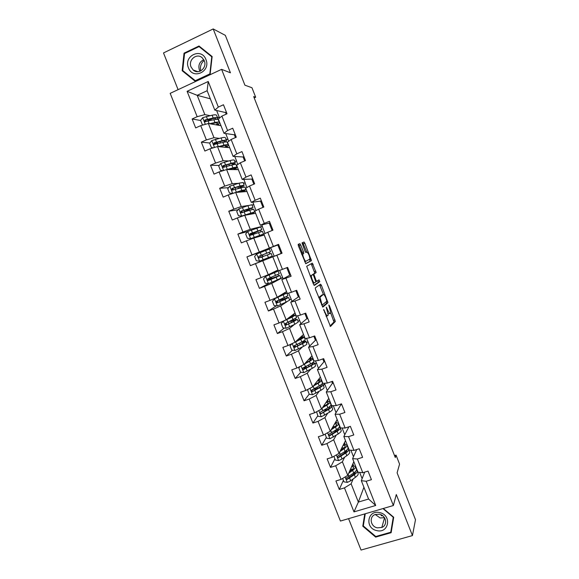 <?xml version="1.0" encoding="UTF-8"?>
<svg xmlns="http://www.w3.org/2000/svg" width="579" height="579" viewBox="0 0 579 579"><rect width="100%" height="100%" fill="white"/><g stroke="black" fill="none" stroke-linecap="round" stroke-linejoin="round"><path stroke-width="0.87" d="M323.654 309.439L330.479 326.484L335.328 321.483L329.408 305.698L328.814 304.988L330.754 312.682L330.196 313.369C329.567 313.594 328.706 312.407 327.605 309.808L326.259 307.21L328.221 315.041L327.642 315.75C326.99 315.996 326.107 314.795 324.993 312.146L323.654 309.439M300.733 244.939L299.857 243.679L298.178 244.345L298.388 245.887L305.784 263.691L311.459 260.651L304.887 243.252L304.033 242.022L302.014 242.905L305.039 251.243L305.893 252.473L306.841 252.039C308.52 253.341 309.533 255.679 309.888 259.045L306.002 261.23C305.14 261.911 302.383 255.614 302.868 254.087L303.787 253.363L303.49 251.945L300.733 244.939L299.365 245.474L298.511 244.215M348.565 518.661L361.043 550.05L412.443 535.582L415.498 519.703L397.1 472.84L399.568 464.126L396.036 455.116L395.291 457.548L253.689 96.584L255.679 97.236L251.959 87.74L244.91 85.193L225.347 35.362L213.202 28.95L163.502 52.942L178.093 89.658M412.443 535.582L396.297 494.524L393.365 505.525L221.598 69.342L230.442 72.795L213.202 28.95M315.294 287.872L315.533 289.486L322.85 307.102L327.96 302.701L321.41 285.324L320.592 284.173L315.294 287.872M313.478 284.238L306.675 266.26L312.327 263.127L316.141 272.571L313.847 274.106L315.953 280.156L316.785 281.329L319.007 279.86L319.789 281.676L314.332 285.433L313.478 284.238M393.365 505.525L340.423 521.049L170.183 93.349L221.598 69.342M200.667 120.512L192.134 118.977L195.673 127.901L200.718 125.636L206.377 139.915L201.34 142.152L204.872 151.047L209.916 148.825L215.562 163.061L210.51 165.254L214.035 174.12L219.086 171.941L224.717 186.127L219.658 188.276L223.168 197.113L228.227 194.978L233.844 209.12L228.77 211.226L232.273 220.034L237.347 217.943L242.934 232.041L237.86 234.104L241.349 242.883L246.43 240.835L252.003 254.89L246.915 256.902L250.396 265.652L255.484 263.655L261.042 277.659L255.947 279.635L259.414 288.356L264.509 286.402L270.046 300.363L264.943 302.289L268.403 310.988L273.505 309.077L279.027 322.988L273.918 324.877L277.363 333.54L282.472 331.673L287.973 345.547L282.856 347.386L286.294 356.027L291.411 354.203L296.897 368.034L291.773 369.829L295.196 378.442L300.32 376.661L305.792 390.441L300.66 392.2L304.069 400.784L309.2 399.047L314.658 412.784L309.519 414.499L312.913 423.054L318.059 421.36L323.495 435.053L318.341 436.725L321.736 445.258L326.882 443.601L332.303 457.258L327.149 458.886L330.522 467.391L335.682 465.777L341.082 479.383L335.921 480.975L339.287 489.45L344.454 487.88L353.979 511.887L375.72 505.467L368.577 499.033L361.325 480.693L364.683 472.131M192.134 118.977L197.171 116.697L187.097 91.308L208.223 81.487L218.334 107.086L223.465 104.756L227.026 113.788L221.895 116.097L227.583 130.499L232.722 128.212L236.275 137.216L231.13 139.481L236.804 153.833L241.95 151.597L245.489 160.571L240.336 162.786L245.988 177.094L251.148 174.901L254.673 183.847L249.513 186.018L255.151 200.276L260.311 198.134L263.829 207.043L258.661 209.171L264.277 223.385L269.452 221.287L272.955 230.167L267.78 232.251L273.375 246.415L278.557 244.36L282.053 253.218L276.871 255.252L282.443 269.373L287.633 267.368L291.121 276.197L285.925 278.188L291.49 292.257L296.687 290.296L300.154 299.097L294.957 301.044L300.501 315.07L305.705 313.152L309.164 321.924L303.961 323.827L309.483 337.81L314.694 335.936L318.146 344.679L312.928 346.531L318.436 360.471L323.654 358.64L327.092 367.354L321.873 369.17L327.359 383.066L332.592 381.279L336.015 389.964L330.783 391.737L336.254 405.582L341.494 403.838L344.91 412.501L339.67 414.224L345.127 428.033L350.367 426.332L353.776 434.959L348.529 436.646L353.964 450.411L359.219 448.747L362.613 457.352L357.359 458.995L362.78 472.71L368.034 471.096L371.421 479.673L366.16 481.272L375.72 505.467M219.289 138.367L213.991 137.708L208.368 123.508L220.968 125.694M226.005 139.199L228.061 139.459L226.034 139.278M225.716 133.539L228.061 139.459M234.343 134.798L223.964 133.279L218.326 119.028L221.895 116.097M208.368 123.508L200.718 125.636M213.991 137.708L206.377 139.915M227.583 130.499L223.964 133.279M228.712 160.948L223.11 160.723L217.501 146.567L229.668 147.696M234.698 161.186L236.681 161.266L234.719 161.252M234.792 156.489L236.681 161.266M243.1 156.981L233.098 156.388L227.482 142.173L231.13 139.481M217.501 146.567L209.916 148.825M223.11 160.723L215.562 163.061M236.804 153.833L233.098 156.388M238.367 183.355L232.201 183.666L226.613 169.553L238.338 169.625M243.361 183.109L245.272 183.015L243.383 183.159M243.831 179.36L245.272 183.015M251.829 179.085L242.21 179.418L236.608 165.254L240.336 162.786M226.613 169.553L219.086 171.941M232.201 183.666L224.717 186.127M245.988 177.094L242.21 179.418M248.601 205.458L241.262 206.537L235.689 192.474L246.98 191.497M252.003 204.959L253.841 204.691L252.017 204.995M252.842 202.165L253.841 204.691M260.528 201.13L251.286 202.375L245.699 188.255L249.513 186.018M235.689 192.474L228.227 194.978M241.262 206.537L233.844 209.12M255.151 200.276L251.286 202.375M261.831 224.898L262.388 226.302L250.294 229.335L244.743 215.308L255.6 213.296M272.123 230.507L269.192 223.081L260.333 225.26L254.767 211.183L258.661 209.171M244.743 215.308L237.347 217.943M250.294 229.335L242.934 232.041M264.277 223.385L260.333 225.26M270.784 247.551L259.298 252.053L253.761 238.078L264.198 235.023M282.002 253.088L281.162 253.414L277.84 245.004L269.351 248.073L263.807 234.039L267.78 232.251M253.761 238.078L246.43 240.835M259.298 252.053L252.003 254.89M273.375 246.415L269.351 248.073M278.021 269.995L268.272 274.707L262.75 260.774L274.222 256.251M281.162 253.414L272.81 256.823L278.34 270.806L282.443 269.373M262.75 260.774L255.484 263.655M268.272 274.707L261.042 277.659M276.871 255.252L272.81 256.823M286.547 291.555L277.218 297.288L271.717 283.399L282.653 277.573L283.138 278.803M289.768 275.22L281.792 279.534L287.3 293.473L291.49 292.257M271.717 283.399L264.509 286.402M277.218 297.288L270.046 300.363M285.925 278.188L281.792 279.534M295.044 313.051L286.135 319.789L280.649 305.951L287.039 301.681M289.58 299.987L291.107 298.967L292.026 301.29M298.351 296.969L290.745 302.173L296.238 316.062L300.501 315.07M280.649 305.951L273.505 309.077M286.135 319.789L279.027 322.988M294.957 301.044L290.745 302.173M303.519 334.481L295.022 342.225L289.558 328.431L294.385 324.493M298.076 321.483L299.538 320.296L300.885 323.704M306.913 318.645L299.661 324.732L305.14 338.585L309.483 337.81M289.558 328.431L282.472 331.673M295.022 342.225L287.973 345.547M303.961 323.827L299.661 324.732M311.965 355.839L303.888 364.589L298.438 350.838L302.426 346.944M306.552 342.913L307.941 341.559L309.722 346.054M315.439 340.257L308.556 347.226L314.013 361.035L318.436 360.471M298.438 350.838L291.411 354.203M303.888 364.589L296.897 368.034M312.928 346.531L308.556 347.226M320.382 377.139L312.718 386.888L307.283 373.173L310.728 369.207M314.998 364.278L316.322 362.758L318.522 368.324M323.943 361.803L317.422 369.648L322.865 383.407L327.359 383.066M307.283 373.173L300.32 376.661M312.718 386.888L305.792 390.441M321.873 369.17L317.422 369.648M328.778 398.381L321.526 409.107L316.105 395.443L319.145 391.346M323.422 385.578L324.674 383.891L327.301 390.528M332.426 383.284L326.259 391.997L331.68 405.713L336.254 405.582M316.105 395.443L309.2 399.047M321.526 409.107L314.658 412.784M330.783 391.737L326.259 391.997M337.152 419.551L330.298 431.261L324.899 417.633L327.627 413.377M331.818 406.82L332.541 405.691M333.287 405.669L336.044 412.661M340.879 404.699L335.067 414.274L340.474 427.953L345.127 428.033M324.899 417.633L318.059 421.36M330.298 431.261L323.495 435.053M339.67 414.224L335.067 414.274M345.497 440.655L339.048 453.343L333.67 439.765L336.124 435.328M342.102 427.982L344.766 434.728M348.905 426.803L343.846 436.486L349.238 450.115L353.964 450.411M333.67 439.765L326.882 443.601M339.048 453.343L332.303 457.258M348.529 436.646L343.846 436.486M353.82 461.702L347.769 475.359L342.406 461.818L344.635 457.193M348.515 449.152L348.703 448.761M350.896 450.216L353.465 456.715M356.707 449.543L352.604 458.626L357.974 472.211L362.78 472.71M342.406 461.818L335.682 465.777M347.769 475.359L341.082 479.383M357.359 458.995L352.604 458.626M363.916 487.25L358.358 502.073L351.12 483.805L353.147 478.978M356.773 470.358L357.011 469.779M359.653 472.392L362.128 478.645M351.12 483.805L344.454 487.88M368.577 499.033L358.358 502.073L353.979 511.887M366.16 481.272L361.325 480.693M254.203 97.902L255.679 97.236M396.036 455.116L394.523 455.586M210.336 98.806L197.2 95.318L204.843 114.613L209.967 115.655M217.284 117.146L219.412 117.58L217.32 117.24M216.618 110.517L219.412 117.58M225.564 112.558L214.802 110.104L207.137 90.729L197.2 95.318L187.097 91.308M219.463 118.094L219.282 117.638M228.64 141.319L227.931 139.517M237.788 164.472L236.55 161.324M246.915 187.545L245.141 183.065M256.005 210.546L253.711 204.742M262.388 226.302L256.432 228.249M265.066 233.475L262.251 226.353M270.9 247.848L261.129 251.626L261.339 252.154M274.171 256.121L270.769 247.899M282.653 277.573L279.643 270.35M291.107 298.967L288.632 293.09M299.538 320.296L297.592 315.75M307.941 341.559L306.515 338.339M316.322 362.758L315.417 360.855M324.674 383.891L324.291 383.298M208.223 81.487L207.137 90.729M204.843 114.613L197.171 116.697M218.334 107.086L214.802 110.104M353.588 465.639L352.872 463.837M356.954 469.634L356.678 470.293M343.39 480.331L339.287 489.45M334.886 458.886L330.522 467.391M348.652 448.631L348.435 449.072M345.164 444.339L344.491 442.638M326.353 437.377L321.736 445.258M336.71 422.967L336.081 421.374M341.762 404.526L340.915 404.808L340.647 404.12M317.799 415.802L312.913 423.054M332.433 405.698L331.781 406.711M325.709 409.874L323.979 410.323M328.235 401.529L327.649 400.053M333.301 383.088L332.462 383.378L331.745 381.568M312.769 389.587L311.886 390.724M309.215 394.161L304.069 400.784M324.544 383.935L323.386 385.491M317.509 388.48L315.512 388.943M319.724 380.027L319.188 378.666M324.819 361.586L323.979 361.882L322.814 358.937M304.554 368.085L303.664 369.069M300.805 372.232L295.196 378.442M316.185 362.801L314.969 364.205M311.198 358.459L310.706 357.207M316.308 340.018L315.468 340.322L313.854 336.233M292.525 350.157L286.294 356.027M307.811 341.603L306.53 342.855M304.344 341.125L304.149 340.633M302.636 336.819L302.187 335.69M307.767 318.385L306.928 318.696L304.865 313.463M284.34 328.018L277.363 333.54M299.401 320.339L298.062 321.439M295.768 319.434L295.449 318.645M294.06 315.121L293.654 314.1M299.205 296.687L298.366 296.998L295.847 290.615M276.299 305.828L268.403 310.988M290.976 299.017L289.565 299.958M280.294 300.009L280.142 299.625M287.162 297.686L286.721 296.578M285.447 293.35L285.092 292.446M290.615 274.916L289.775 275.242L286.8 267.693M268.497 283.58L259.414 288.356M282.516 277.623L274.699 281.032M271.717 278.361L271.29 277.29M270.009 274.048L269.076 274.381M278.528 275.865L277.971 274.453M276.813 271.515L276.501 270.726M278.68 244.671L277.84 245.004M264.422 259.942L250.396 265.652M274.041 256.171L264.437 259.985L264.183 259.349M261.165 251.72L246.915 256.902M263.105 256.613L262.453 254.97M271.196 257.329L270.936 256.671M269.865 253.964L269.206 252.285M268.12 249.542L267.882 248.948M270.024 222.741L269.192 223.081M247.703 231.571L237.86 234.104M254.203 234.148L253.819 233.178M262.569 235.501L262.244 234.69M261.064 231.694L260.521 230.326M262.996 207.391L260.514 201.094L261.346 200.747M238.078 209.757L228.77 211.226M253.906 213.608L253.537 212.674M252.227 209.359L251.807 208.295M253.841 184.194L251.807 179.034L252.639 178.687M228.589 187.69L219.658 188.276M245.221 191.649L244.801 190.592M243.368 186.959L243.064 186.192M244.656 160.926L243.071 156.909L243.904 156.554M219.18 165.442L210.51 165.254M236.507 169.618L236.044 168.438M234.481 164.479L234.3 164.023M235.443 137.585L234.314 134.719L235.146 134.35M215.583 143.621L214.158 143.476M209.83 143.027L201.34 142.152M227.771 147.522L227.25 146.212M226.201 114.164L225.528 112.456L226.353 112.08M211.248 118.898L209.041 120.114M206.283 121.525L205.082 121.308M219 125.353L218.435 123.92M364.756 513.913L362.787 526.195L375.655 537.109L391.129 532.709L393.706 517.25L383.298 508.478M184.035 53.174L182.161 70.725L195.137 81.205L210.141 74.199L212.138 56.539L199.017 46.002L184.035 53.174L184.744 53.456M393.51 517.083L390.76 532.231L375.771 536.501L363.308 525.935L365.255 513.768L363.692 523.539L362.787 526.195M375.836 536.48L375.655 537.109M183.514 71.174L182.161 70.725M326.093 316.337L327.424 315.83M328.213 313.731L329.994 313.442M329.987 326.071L333.974 321.975L330.681 312.87M323.437 294.422L319.572 284.89M322.431 306.79L326.556 303.295L326.281 301.652M321.823 304.084L322.409 304.887L326.867 301.16L325.919 298.098C324.841 295.529 323.972 294.32 323.321 294.472L320.035 297.23L321.823 304.084L321.345 304.257M322.119 294.928L323.321 294.472M318.711 297.563L321.967 294.979M312.465 274.786L314.795 273.085L311.198 263.742M314.006 285.237L318.399 282.255L317.929 280.576M311.596 275.409L311.422 275.713C310.916 277.269 313.695 283.645 314.52 282.841L315.837 281.893L313.724 275.821L312.877 274.627L310.206 275.937L312.877 274.627M313.13 283.37L314.419 282.878M303.07 253.776L301.702 254.304L302.412 253.899L302.115 252.48L299.365 245.474M306.79 252.053L302.716 242.543M305.574 263.611L310.047 261.274L309.664 259.363M342.645 478.442L343.998 481.866L347.349 482.401L350.679 480.787L355.39 477.328C357.634 475.649 358.546 474.317 358.126 473.34L357.163 470.915M354.645 473.325L353.262 473.34M348.71 473.238L352.647 470.394C354.898 468.729 355.817 467.427 355.412 466.486L352.075 465.632M349.289 471.921L351.308 470.474C353.183 469.091 353.95 468.006 353.61 467.217L351.699 466.493M355.484 466.66L356.44 469.091C356.852 470.047 355.933 471.357 353.689 473.029L346.712 477.682C345.829 478.572 346.01 479.144 347.255 479.398L354.348 474.693C356.592 473.021 357.511 471.697 357.091 470.734L356.425 470.155M351.815 470.09L349.933 470.474M355.354 471.632C355.52 472.435 354.739 473.477 353.002 474.766L347.61 478.594L347.255 479.398M350.317 471.045L349.615 471.197M352.908 469.099L350.469 469.265M379.679 512.61C367.448 509.433 364.444 528.229 376.734 530.588C388.929 533.874 392.092 514.977 379.679 512.61M379.491 514.239L375.322 514.463C368.859 516.439 370.35 526.564 377.269 527.831L381.822 527.462C387.944 525.218 386.229 515.448 379.491 514.239M375.243 514.492L380.171 517.973L384.47 517.662M382.951 508.579L393.257 517.264L390.76 532.231M382.828 515.86L381.098 515.628M188.457 67.83C192.8 80.141 211.154 71.579 205.943 59.557C201.521 47.152 183.21 55.931 188.457 67.83M191.07 67.012L193.198 70.03C198.575 75.125 207.427 67.779 204.286 60.759L202.295 57.864C196.925 52.523 187.871 59.948 191.07 67.012M203.779 59.709C199.531 61.758 198.061 65.181 199.371 69.972L200.016 71.246M199.06 46.595L211.769 56.807L209.837 73.909L195.304 80.698L182.732 70.544L184.556 53.543L199.06 46.595L200.602 47.275M195.854 80.872L195.304 80.698M200.754 70.913C199.849 66.672 200.985 63.191 204.163 60.469M333.873 456.339L335.357 460.066L338.701 460.587L342.044 458.995L346.821 455.666C349.094 454.052 350.034 452.8 349.651 451.924L348.688 449.47M345.851 452.018L343.854 452.228M339.982 451.511L344.071 448.711C346.351 447.111 347.306 445.888 346.937 445.041L343.6 444.39M340.597 450.296L342.739 448.826C344.635 447.502 345.431 446.481 345.127 445.772L343.202 445.179M346.995 445.2L347.965 447.654C348.341 448.515 347.393 449.753 345.113 451.359L338.064 455.847C337.181 456.686 337.34 457.265 338.527 457.584L345.772 453.024C348.051 451.417 348.999 450.173 348.623 449.311L347.849 448.754M346.872 450.18L346.814 450.042C347.125 450.766 346.336 451.794 344.447 453.133L338.896 456.853L338.527 457.584M341.038 449.427L342.283 449.145M344.085 447.784L341.719 448.088M325.08 434.17L326.679 438.202L330.03 438.701L338.223 433.939C340.524 432.39 341.501 431.217 341.161 430.436L340.177 427.961M336.891 430.704L334.003 431.254M331.195 429.734L335.458 426.962C337.774 425.427 338.758 424.284 338.433 423.531C338.085 422.981 336.971 422.836 335.089 423.083M331.854 428.605L334.148 427.121C336.073 425.847 336.898 424.892 336.623 424.269L334.662 423.806M338.483 423.676L339.468 426.158C339.801 426.918 338.816 428.076 336.508 429.618L329.379 433.946C328.51 434.742 328.64 435.321 329.762 435.705L337.173 431.29C339.475 429.741 340.459 428.583 340.119 427.816L339.214 427.302M338.179 428.38L338.317 428.547C338.592 429.191 337.774 430.154 335.856 431.435L330.153 435.024M331.999 428.359L332.375 428.272M335.075 426.47L332.86 426.889M316.575 411.756L317.98 416.265L321.323 416.75L329.596 412.147C331.926 410.656 332.939 409.57 332.636 408.883L331.644 406.378M327.627 409.425L323.69 410.395M322.337 407.906L326.824 405.141C329.169 403.679 330.189 402.615 329.9 401.964C329.574 401.479 328.445 401.399 326.52 401.717M323.039 406.871L325.528 405.343C327.475 404.12 328.329 403.237 328.083 402.695L326.071 402.376M329.95 402.087L330.942 404.591C331.239 405.257 330.218 406.328 327.88 407.804L320.672 411.98C319.818 412.726 319.919 413.312 320.983 413.739L328.546 409.483C330.877 408.007 331.897 406.928 331.593 406.255L330.486 405.807M329.451 406.733L329.784 406.986C330.03 407.544 329.183 408.441 327.244 409.671L320.983 413.739M323.849 405.669L324.385 405.532L324.218 405.119M325.731 405.213L324.385 405.532M308.469 389.066L307.572 390.029L309.251 394.263L312.595 394.733L320.947 390.282C323.306 388.856 324.356 387.85 324.088 387.264L323.089 384.738M317.806 388.306L313.044 389.457M313.391 386.027L318.168 383.255C320.542 381.858 321.598 380.881 321.345 380.323C321.034 379.904 319.89 379.896 317.893 380.309M314.129 385.086L316.879 383.493C318.855 382.328 319.738 381.518 319.528 381.047L317.43 380.895M307.572 390.029L308.332 389.139M321.381 380.425L322.387 382.958C322.648 383.53 321.591 384.521 319.224 385.925L311.936 389.942C311.097 390.644 311.176 391.238 312.175 391.708L319.89 387.612C322.257 386.2 323.306 385.201 323.046 384.622L321.613 384.29M320.563 385.086L321.229 385.353C321.446 385.838 320.571 386.663 318.602 387.843L312.175 391.708M314.621 384.463L315.758 384.145M300.262 366.377L298.815 367.94L300.501 372.196L303.837 372.644L312.269 368.345C314.658 366.992 315.743 366.073 315.512 365.581L314.506 363.026M307.21 367.441L303.91 367.94M304.315 364.126L309.476 361.303C311.878 359.972 312.978 359.074 312.761 358.611C312.472 358.263 311.278 358.343 309.179 358.857M305.097 363.279L308.209 361.578C310.206 360.471 311.118 359.725 310.937 359.342L308.701 359.378M312.798 358.698L313.804 361.26C314.028 361.73 312.935 362.642 310.539 363.981L303.179 367.831C302.347 368.505 302.404 369.091 303.353 369.597L311.205 365.675C313.601 364.329 314.694 363.409 314.469 362.932L312.479 362.801M311.372 363.503L312.646 363.663C312.834 364.061 311.929 364.821 309.931 365.942L303.353 369.597M291.954 343.673L290.021 345.786L291.715 350.056L295.051 350.483L303.562 346.343C305.987 345.062 307.102 344.223 306.913 343.825L305.893 341.241M296.115 346.633L295.435 346.568M295.058 342.196L300.762 339.28C303.201 338.013 304.33 337.202 304.149 336.84L300.335 337.383M295.847 341.472L302.325 337.564L299.842 337.832M304.178 336.906L305.198 339.497C305.379 339.873 304.257 340.691 301.825 341.965L294.385 345.656C293.575 346.293 293.611 346.879 294.501 347.414L302.499 343.665C304.923 342.384 306.045 341.552 305.864 341.169L302.737 341.48M301.478 342.146L304.04 341.899L301.239 343.977L295.565 346.893L294.972 346.973L294.248 346.112M283.732 320.875L281.206 323.56L282.907 327.844L286.243 328.257L294.827 324.276L298.286 322.004L297.251 319.398M284.788 320.397L285.737 319.97M283.413 321.113L292.019 317.191L295.514 314.998L291.23 315.939M286.178 319.76L293.683 315.721L290.73 316.315M295.536 315.048L296.564 317.661L285.57 323.415C284.774 324.016 284.796 324.602 285.635 325.159L293.763 321.584L297.23 319.34L291.136 320.831M291.483 322.438L290.955 321.099L295.406 320.071L292.511 321.938L286.779 324.71L286.12 324.776L285.454 323.871M290.955 321.099L289.732 321.511M279.939 299.712L279.187 300.298L288.574 297.447L284.998 299.437L286.069 302.137L289.63 300.117L288.588 297.483M285.027 293.843L275.068 298.482L272.369 301.268L274.07 305.56L277.399 305.958L286.069 302.137M274.562 298.793L286.851 293.09L281.43 294.697M285.02 293.814L280.938 295.001M282.726 300.306L282.371 299.415L286.743 298.171L277.956 302.462L277.254 302.506L276.639 301.55M282.371 299.415L277.934 300.602M286.866 293.119L287.908 295.76L276.726 301.094C275.937 301.673 275.944 302.252 276.74 302.831L284.998 299.437M273.932 278.101L273.758 277.667L268.83 279.425L269.698 278.912L269.546 278.029M271.247 277.312L271.428 278.246L270.632 278.709L279.889 275.481L276.205 277.218L277.276 279.932L280.945 278.159L279.896 275.503M272.181 273.679L272.043 273.331L276.328 271.833L265.681 276.4L263.496 278.904L265.204 283.211L268.533 283.587L277.276 279.932M265.681 276.4L278.159 271.11L269.054 274.337M272.043 273.331L267.455 275.039M273.758 277.667L278.058 276.205L269.112 280.135L268.359 280.156L267.795 279.143M278.166 271.124L279.223 273.787L267.853 278.709L267.824 280.431L268.533 280.431L276.205 277.218M256.721 254L259.551 261.136L256.309 260.789L254.594 256.468L256.779 253.935L265.631 250.497L266.709 253.218L270.509 251.756L261.397 255.39L262.178 255.1L262.895 256.685L261.172 257.365L260.456 255.78L259.587 256.106L264.437 254.116M259.551 261.136L272.239 256.135L271.175 253.45L267.389 254.934L268.461 257.655M265.631 250.497L269.445 249.064L270.509 251.749M266.709 253.218L258.951 256.251L258.885 257.959L259.443 257.749C258.712 257.119 258.748 256.548 259.551 256.019L264.458 254.167M258.885 257.959L267.389 254.934M261.759 229.624L260.702 226.954L247.848 231.405L245.67 233.959L247.385 238.295L250.714 238.635L263.503 234.046L255.194 237.658M250.714 238.635L261.665 234.77L254.586 237.839M252.914 233.59L261.766 229.646L250.019 233.721L249.925 235.421L262.439 231.354L263.496 234.032M252.936 233.648L253.609 233.467L254.159 234.162M252.415 234.799L251.887 234.162L250.982 234.379L255.788 232.273L255.585 231.766M249.925 235.421L250.497 235.262L250.649 233.554L259.928 230.37L255.788 232.273M252.98 207.434L251.93 204.771L247.899 205.683L238.881 208.795L236.71 211.386L238.439 215.735L241.761 216.047L254.746 211.885L249.933 214.346M241.761 216.047L252.9 212.609L249.354 214.454M244.273 211.776L253.001 207.47L241.067 211.118L240.936 212.804L253.674 209.178L254.731 211.849M242.384 212.616L247.095 210.315L246.712 209.345M240.936 212.804L241.537 212.703L241.718 211.009L251.156 208.194L247.095 210.315M244.179 185.171L243.129 182.515L238.989 183.174L229.892 186.12L227.728 188.732L229.458 193.097L232.78 193.393L241.848 190.397L245.952 189.651L242.268 191.902M235.95 192.445L244.106 190.375L241.631 191.96M239.337 188.081L244.2 185.229L240.075 185.917L232.078 188.443L231.918 190.122L244.881 186.945L245.93 189.601M237.831 188.537L238.374 188.291L237.81 186.858M231.918 190.122L232.541 190.078L232.758 188.399L238.917 186.525L242.355 185.946L238.374 188.291M226.758 169.56L232.917 167.838C235.602 167.107 237.006 166.947 237.137 167.353L234.01 169.604M227.865 169.567L235.284 168.076L233.33 169.596M223.241 170.624L220.447 170.385L218.717 166.014L220.874 163.365L230.051 160.586C232.744 159.884 234.162 159.746 234.3 160.195L235.349 162.837M224.688 165.442L223.943 166.166M233.098 164.754L235.378 162.916C235.24 162.482 233.829 162.627 231.144 163.343L223.06 165.703L222.886 167.367L231.832 165.08C234.517 164.356 235.928 164.212 236.058 164.631L237.108 167.28M222.886 167.367L223.53 167.374L223.762 165.717L230.001 163.995C232.237 163.394 233.409 163.278 233.525 163.633L231.73 165.109M218.225 146.632L223.964 145.199C226.678 144.54 228.119 144.468 228.292 144.989C228.329 145.459 227.402 146.234 225.521 147.312M219.405 146.748L222.828 145.886C225.093 145.336 226.288 145.278 226.432 145.705L224.797 147.247M213.448 147.775L211.415 147.609L209.67 143.216L211.827 140.545L221.091 137.932C223.812 137.295 225.267 137.252 225.448 137.802L226.49 140.436M218.363 142.05L215.229 144.171M211.415 147.609L213.463 147.768M225.253 141.971L226.527 140.531C226.353 139.995 224.905 140.053 222.184 140.697L214.02 142.883L213.817 144.54L222.872 142.441C225.593 141.79 227.033 141.732 227.214 142.253L228.256 144.895M213.817 144.54L214.483 144.605L214.744 142.955L221.048 141.392C223.313 140.849 224.522 140.806 224.674 141.247L223.95 142.195M210.742 123.92L213.861 123.226C216.148 122.734 217.378 122.748 217.559 123.262L216.141 124.854M209.526 123.711L214.983 122.495C217.726 121.908 219.209 121.93 219.419 122.545C219.492 123.088 218.652 123.899 216.901 124.992M203.374 124.89L202.346 124.753L200.602 120.352L202.751 117.646L212.095 115.207C214.852 114.642 216.343 114.685 216.568 115.337L217.603 117.964M211.415 118.861L207.094 121.257M202.346 124.753L203.562 124.84M216.886 119.31L217.653 118.08C217.429 117.436 215.945 117.407 213.188 117.978L204.944 119.991L204.727 121.641L213.883 119.73C216.633 119.151 218.117 119.173 218.334 119.81L219.376 122.43M213.05 124.319L212.855 123.45M212.732 123.515L211.653 124.08M204.727 121.641L205.415 121.764L205.697 120.128L212.073 118.717C214.368 118.239 215.605 118.261 215.786 118.796L215.533 119.426M324.515 312.32L324.993 312.146M326.411 308.093L326.867 307.927M327.149 309.975L327.605 309.808M328.966 305.857L329.408 305.698M333.663 320.462L335.017 319.97M333.931 322.062L335.284 321.577M323.77 310.409L324.24 310.235M320.064 285.831L321.41 285.324M326.303 301.717L327.649 301.218M326.556 303.295L327.909 302.795M321.7 305.147L322.365 304.901M318.834 297.396L320.216 296.882M320.556 302.238L321.027 302.064M311.813 264.835L313.159 264.321M314.491 271.66L315.837 271.146M314.73 273.194L316.076 272.68M312.544 274.518L313.905 273.997M313.688 275.734L314.144 275.561M315.497 280.33L315.953 280.156M315.852 281.683L316.756 281.343M318.399 282.255L319.753 281.749M302.115 252.48L303.49 251.945M302.332 254.015L303.707 253.479M304.634 261.759L305.958 261.245M305.777 252.451L306.841 252.039M303.541 243.781L304.887 243.252M309.823 259.761L311.162 259.24M310.047 261.274L311.393 260.753M345.113 476.958L347.262 482.387M354.348 474.693L355.39 477.328M352.647 470.394L353.689 473.029M349.629 478.138L350.679 480.787M348.167 474.462L348.963 476.466M347.74 478.536L347.378 479.354M384.984 518.567L384.275 518.777M336.37 454.899L338.621 460.573M345.772 453.024L346.821 455.666M344.071 448.711L345.113 451.359M340.988 456.339L342.044 458.995M339.475 452.51L340.322 454.66M339.113 456.773L338.729 457.526M327.591 432.766L329.943 438.694M337.173 431.29L338.223 433.939M335.458 426.962L336.508 429.618M332.324 434.474L333.381 437.138M330.754 430.494L331.658 432.788M330.457 434.93L330.052 435.632M318.79 410.569L321.244 416.742M328.546 409.483L329.596 412.147M326.064 409.78L325.796 409.092M326.824 405.141L327.88 407.804M323.639 412.538L324.696 415.208M321.996 408.405L322.966 410.844M321.772 413.022L321.345 413.674M309.968 388.299L312.508 394.719M319.89 387.612L320.947 390.282M317.589 388.364L317.111 387.163M315.005 389.088L314.781 388.523M315.888 384.072L315.569 383.262M318.168 383.255L319.224 385.925M314.918 390.528L315.982 393.213M313.225 386.244L314.245 388.835M313.065 391.049L312.609 391.636M301.109 365.957L303.751 372.63M311.205 365.675L312.269 368.345M308.925 366.493L308.397 365.161M306.515 367.651L306.038 366.456M307.203 362.128L306.884 361.339M309.476 361.303L310.539 363.981M306.175 368.454L307.239 371.146M304.431 364.061L305.502 366.753M304.33 369.011L303.852 369.54M292.221 343.55L294.972 350.476M302.499 343.665L303.562 346.343M300.219 344.498L299.661 343.086M297.83 345.743L297.273 344.324M298.489 340.119L298.178 339.345M300.762 339.28L301.825 341.965M297.403 346.314L298.474 349.014M295.659 341.899L296.723 344.606M295.565 346.893L295.066 347.364M283.355 321.179L286.156 328.242M293.763 321.584L294.827 324.276M289.066 323.61L288.48 322.119M289.746 318.045L289.442 317.285M292.019 317.191L293.09 319.883M288.603 324.095L289.674 326.809M286.851 319.673L287.922 322.387M286.164 323.169L286.779 324.71L286.25 325.123M279.889 299.806L278.955 300.161M274.504 298.858L277.319 305.944M280.279 301.413L279.838 300.313M278.528 296.998L278.361 296.578M280.981 295.898L280.685 295.152M283.254 295.029L284.325 297.729M279.773 301.811L280.851 304.532M278.014 297.374L279.092 300.096M277.384 301.015L277.956 302.462L277.406 302.817M271.37 278.318L269.648 278.984M265.631 276.465L268.446 283.58M271.457 279.15L271.24 278.608M269.698 274.714L269.532 274.287M274.453 272.796L275.532 275.51M270.921 279.462L272 282.183M269.155 275.011L270.234 277.739M268.83 279.425L269.112 280.135L268.533 280.431M262.034 257.033L263.119 259.768M260.268 252.574L261.353 255.31M259.587 256.106L258.951 256.251M262.178 255.1L260.456 255.78M247.79 231.47L250.627 238.628M258.538 232.577L259.616 235.306M257.51 236.63L257.351 236.21M255.021 237.658L254.818 237.137M253.298 233.308L253.052 232.678M256.779 228.126L257.858 230.855M253.124 234.538L254.21 237.281M251.351 230.058L252.437 232.809M250.982 234.379L250.649 233.547L250.019 233.721M253.609 233.467L251.887 234.162M238.83 208.86L241.675 216.039M249.665 210.148L250.75 212.884M248.775 214.563L248.478 213.81M246.075 215.062L245.916 214.671M244.62 211.4L244.143 210.199M247.899 205.683L248.984 208.418M244.186 211.972L245.272 214.722M242.406 207.477L243.498 210.235M242.34 212.587L241.718 211.009L241.067 211.118M229.841 186.185L232.693 193.386M240.763 187.654L241.848 190.397M239.887 192.105L239.583 191.331M235.812 189.152L235.212 187.639M238.989 183.174L240.075 185.917M235.219 189.333L236.312 192.098M233.431 184.824L234.524 187.589M233.373 189.963L232.758 188.399L232.078 188.443M220.823 163.437L223.624 170.501M231.832 165.08L232.917 167.838M230.97 169.582L230.652 168.786M226.816 166.455L226.244 165.015M229.45 165.739L228.879 164.298M230.051 160.586L231.144 163.343M226.215 166.622L227.315 169.394M224.428 162.098L225.528 164.87M223.762 165.717L223.06 165.703M211.769 140.61L214.491 147.464M222.872 142.441L223.964 145.199M222.025 146.986L221.699 146.169M217.798 143.686L217.349 142.557M220.461 143.035L219.919 141.667M221.091 137.932L222.184 140.697M217.19 143.838L218.297 146.617M215.395 139.3L216.495 142.087M214.744 142.955L214.02 142.883M202.693 117.718L205.328 124.355M213.883 119.73L214.983 122.495M208.751 120.852L208.563 120.36M211.444 120.258L210.98 119.093M212.095 115.207L213.188 117.978M208.136 120.982L209.193 123.653M206.334 116.43L207.441 119.223M205.697 120.128L204.944 119.991M333.974 321.975L335.328 321.483M326.607 303.201L327.96 302.701M318.768 297.7L320.035 297.23M314.795 273.085L316.141 272.571M312.479 274.627L313.847 274.106M318.443 282.183L319.789 281.676M310.293 276.147L311.422 275.713M302.412 253.899L303.787 253.363M301.782 254.514L302.868 254.087M310.112 261.165L311.459 260.651M385.006 518.603L384.268 518.813M384.557 517.792L381.822 527.462M197.931 71.68L193.198 70.03M330.153 435.032L329.762 435.705M303.772 367.585L303.924 367.983M294.979 345.417L295.449 346.597M294.972 346.973L294.501 347.414M286.12 324.776L285.635 325.159M277.254 302.506L276.74 302.831M271.428 278.246L269.698 278.912M267.143 275.17L267.353 275.691M268.359 280.156L267.824 280.431M252.422 238.02L252.618 238.512M223.928 166.13L224.363 167.222"/></g></svg>
